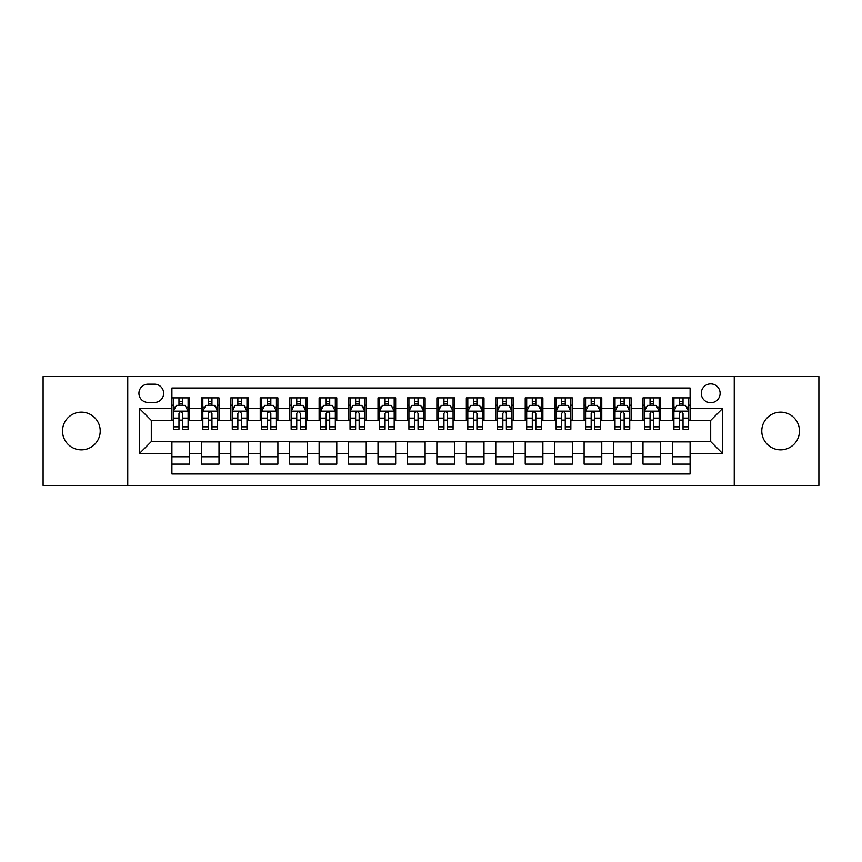 <?xml version="1.0" encoding="UTF-8"?>
<svg xmlns="http://www.w3.org/2000/svg" width="862" height="862" viewBox="0 0 862 862"><rect width="100%" height="100%" fill="white"/><g stroke="black" fill="none" stroke-linecap="round" stroke-linejoin="round"><path stroke-width="1.29" d="M780.627 412.155A18.845 18.845 0 0 0 761.782 431A18.845 18.845 0 0 0 780.627 449.845A18.845 18.845 0 0 0 799.473 431A18.845 18.845 0 0 0 780.627 412.155M81.373 412.155A18.845 18.845 0 0 0 62.527 431A18.845 18.845 0 0 0 81.373 449.845A18.845 18.845 0 0 0 100.218 431A18.845 18.845 0 0 0 81.373 412.155M710.697 383.892A9.417 9.417 0 0 0 701.28 393.309A9.417 9.417 0 0 0 710.697 402.737A9.417 9.417 0 0 0 720.126 393.309A9.417 9.417 0 0 0 710.697 383.892M734.252 485.468L818.9 485.468L818.9 376.532L734.252 376.532L734.252 485.468L127.748 485.468L127.748 376.532L43.1 376.532L43.1 485.468L127.748 485.468M690.096 397.878L672.425 397.878L672.425 408.62L660.648 408.62L660.648 420.397L672.425 420.397L672.425 408.62M660.648 408.62L660.648 397.878L642.987 397.878L642.987 408.62L631.21 408.62L631.21 420.397L642.987 420.397L642.987 408.62M631.21 408.62L631.21 397.878L613.539 397.878L613.539 408.62L601.762 408.62L601.762 420.397L613.539 420.397L613.539 408.62M601.762 408.62L601.762 397.878L584.102 397.878L584.102 408.62L572.325 408.62L572.325 420.397L584.102 420.397L584.102 408.62M572.325 408.62L572.325 397.878L554.654 397.878L554.654 408.62L542.877 408.62L542.877 420.397L554.654 420.397L554.654 408.62M542.877 408.62L542.877 397.878L525.217 397.878L525.217 408.62L513.44 408.62L513.44 420.397L525.217 420.397L525.217 408.62M513.44 408.62L513.44 397.878L495.769 397.878L495.769 408.62L483.991 408.62L483.991 420.397L495.769 420.397L495.769 408.62M483.991 408.62L483.991 397.878L466.331 397.878L466.331 408.62L454.554 408.62L454.554 420.397L466.331 420.397L466.331 408.62M454.554 408.62L454.554 397.878L436.883 397.878L436.883 408.62L425.117 408.62L425.117 420.397L436.883 420.397L436.883 408.62M425.117 408.62L425.117 397.878L407.446 397.878L407.446 408.62L395.669 408.62L395.669 420.397L407.446 420.397L407.446 408.62M395.669 408.62L395.669 397.878L378.009 397.878L378.009 408.62L366.231 408.62L366.231 420.397L378.009 420.397L378.009 408.62M366.231 408.62L366.231 397.878L348.56 397.878L348.56 408.62L336.783 408.62L336.783 420.397L348.56 420.397L348.56 408.62M336.783 408.62L336.783 397.878L319.123 397.878L319.123 408.62L307.346 408.62L307.346 420.397L319.123 420.397L319.123 408.62M307.346 408.62L307.346 397.878L289.675 397.878L289.675 408.62L277.898 408.62L277.898 420.397L289.675 420.397L289.675 408.62M277.898 408.62L277.898 397.878L260.238 397.878L260.238 408.62L248.461 408.62L248.461 420.397L260.238 420.397L260.238 408.62M248.461 408.62L248.461 397.878L230.79 397.878L230.79 408.62L219.013 408.62L219.013 420.397L230.79 420.397L230.79 408.62M219.013 408.62L219.013 397.878L201.352 397.878L201.352 420.397L189.575 420.397L189.575 397.878L171.904 397.878M171.904 464.122L189.575 464.122L189.575 441.603L201.352 441.603L201.352 464.122L219.013 464.122L219.013 441.603L230.79 441.603L230.79 453.38L219.013 453.38M230.79 453.38L230.79 464.122L248.461 464.122L248.461 441.603L260.238 441.603L260.238 453.38L248.461 453.38M260.238 453.38L260.238 464.122L277.898 464.122L277.898 441.603L289.675 441.603L289.675 453.38L277.898 453.38M289.675 453.38L289.675 464.122L307.346 464.122L307.346 441.603L319.123 441.603L319.123 453.38L307.346 453.38M319.123 453.38L319.123 464.122L336.783 464.122L336.783 441.603L348.56 441.603L348.56 453.38L336.783 453.38M348.56 453.38L348.56 464.122L366.231 464.122L366.231 441.603L378.009 441.603L378.009 453.38L366.231 453.38M378.009 453.38L378.009 464.122L395.669 464.122L395.669 441.603L407.446 441.603L407.446 453.38L395.669 453.38M407.446 453.38L407.446 464.122L425.117 464.122L425.117 441.603L436.883 441.603L436.883 453.38L425.117 453.38M436.883 453.38L436.883 464.122L454.554 464.122L454.554 441.603L466.331 441.603L466.331 453.38L454.554 453.38M466.331 453.38L466.331 464.122L483.991 464.122L483.991 441.603L495.769 441.603L495.769 453.38L483.991 453.38M495.769 453.38L495.769 464.122L513.44 464.122L513.44 441.603L525.217 441.603L525.217 453.38L513.44 453.38M525.217 453.38L525.217 464.122L542.877 464.122L542.877 441.603L554.654 441.603L554.654 453.38L542.877 453.38M554.654 453.38L554.654 464.122L572.325 464.122L572.325 441.603L584.102 441.603L584.102 453.38L572.325 453.38M584.102 453.38L584.102 464.122L601.762 464.122L601.762 441.603L613.539 441.603L613.539 453.38L601.762 453.38M613.539 453.38L613.539 464.122L631.21 464.122L631.21 441.603L642.987 441.603L642.987 453.38L631.21 453.38M642.987 453.38L642.987 464.122L660.648 464.122L660.648 441.603L672.425 441.603L672.425 453.38L660.648 453.38M148.059 402.446L154.535 402.446A9.126 9.126 0 0 0 163.661 393.309A9.126 9.126 0 0 0 154.535 384.183L148.059 384.183A9.126 9.126 0 0 0 138.933 393.309A9.126 9.126 0 0 0 148.059 402.446M734.252 376.532L127.748 376.532M690.096 408.62L690.096 388.019L171.904 388.019L171.904 420.397L151.303 420.397L151.303 441.603L171.904 441.603L171.904 473.981L690.096 473.981L690.096 441.603L710.697 441.603L710.697 420.397L690.096 420.397L690.096 408.62L722.475 408.62L722.475 453.38L690.096 453.38M171.904 453.38L139.525 453.38L139.525 408.62L171.904 408.62M672.425 453.38L672.425 464.122L690.096 464.122M171.904 405.237L173.381 405.237M178.973 405.237L182.507 405.237M188.099 405.237L189.575 405.237M171.904 420.106L173.381 420.106M178.973 420.106L182.507 420.106M188.099 420.106L189.575 420.106M171.904 441.894L189.575 441.894M171.904 456.763L189.575 456.763M201.352 420.106L202.829 420.106M208.421 420.106L211.955 420.106M217.547 420.106L219.013 420.106M201.352 405.237L202.829 405.237M208.421 405.237L211.955 405.237M217.547 405.237L219.013 405.237M201.352 441.894L219.013 441.894M201.352 456.763L219.013 456.763M230.79 441.894L248.461 441.894M230.79 456.763L248.461 456.763M230.79 405.237L232.266 405.237M237.858 405.237L241.392 405.237M246.985 405.237L248.461 405.237M230.79 420.106L232.266 420.106M237.858 420.106L241.392 420.106M246.985 420.106L248.461 420.106M260.238 441.894L277.898 441.894M260.238 456.763L277.898 456.763M260.238 405.237L261.703 405.237M267.306 405.237L270.83 405.237M276.433 405.237L277.898 405.237M260.238 420.106L261.703 420.106M267.306 420.106L270.83 420.106M276.433 420.106L277.898 420.106M289.675 441.894L307.346 441.894M289.675 456.763L307.346 456.763M289.675 405.237L291.151 405.237M296.743 405.237L300.278 405.237M305.87 405.237L307.346 405.237M289.675 420.106L291.151 420.106M296.743 420.106L300.278 420.106M305.87 420.106L307.346 420.106M319.123 441.894L336.783 441.894M319.123 456.763L336.783 456.763M319.123 405.237L320.589 405.237M326.181 405.237L329.715 405.237M335.318 405.237L336.783 405.237M319.123 420.106L320.589 420.106M326.181 420.106L329.715 420.106M335.318 420.106L336.783 420.106M348.56 441.894L366.231 441.894M348.56 456.763L366.231 456.763M348.56 405.237L350.037 405.237M355.629 405.237L359.163 405.237M364.755 405.237L366.231 405.237M348.56 420.106L350.037 420.106M355.629 420.106L359.163 420.106M364.755 420.106L366.231 420.106M378.009 441.894L395.669 441.894M378.009 456.763L395.669 456.763M378.009 405.237L379.474 405.237M385.066 405.237L388.6 405.237M394.193 405.237L395.669 405.237M378.009 420.106L379.474 420.106M385.066 420.106L388.6 420.106M394.193 420.106L395.669 420.106M407.446 441.894L425.117 441.894M407.446 456.763L425.117 456.763M407.446 405.237L408.922 405.237M414.514 405.237L418.048 405.237M423.641 405.237L425.117 405.237M407.446 420.106L408.922 420.106M414.514 420.106L418.048 420.106M423.641 420.106L425.117 420.106M436.883 441.894L454.554 441.894M436.883 456.763L454.554 456.763M436.883 405.237L438.359 405.237M443.952 405.237L447.486 405.237M453.078 405.237L454.554 405.237M436.883 420.106L438.359 420.106M443.952 420.106L447.486 420.106M453.078 420.106L454.554 420.106M466.331 441.894L483.991 441.894M466.331 456.763L483.991 456.763M466.331 405.237L467.807 405.237M473.4 405.237L476.934 405.237M482.526 405.237L483.991 405.237M466.331 420.106L467.807 420.106M473.4 420.106L476.934 420.106M482.526 420.106L483.991 420.106M495.769 441.894L513.44 441.894M495.769 456.763L513.44 456.763M495.769 405.237L497.245 405.237M502.837 405.237L506.371 405.237M511.963 405.237L513.44 405.237M495.769 420.106L497.245 420.106M502.837 420.106L506.371 420.106M511.963 420.106L513.44 420.106M525.217 441.894L542.877 441.894M525.217 456.763L542.877 456.763M525.217 405.237L526.682 405.237M532.285 405.237L535.819 405.237M541.411 405.237L542.877 405.237M525.217 420.106L526.682 420.106M532.285 420.106L535.819 420.106M541.411 420.106L542.877 420.106M554.654 441.894L572.325 441.894M554.654 456.763L572.325 456.763M554.654 405.237L556.13 405.237M561.722 405.237L565.256 405.237M570.849 405.237L572.325 405.237M554.654 420.106L556.13 420.106M561.722 420.106L565.256 420.106M570.849 420.106L572.325 420.106M584.102 441.894L601.762 441.894M584.102 456.763L601.762 456.763M584.102 405.237L585.567 405.237M591.17 405.237L594.694 405.237M600.297 405.237L601.762 405.237M584.102 420.106L585.567 420.106M591.17 420.106L594.694 420.106M600.297 420.106L601.762 420.106M613.539 441.894L631.21 441.894M613.539 456.763L631.21 456.763M613.539 405.237L615.015 405.237M620.608 405.237L624.142 405.237M629.734 405.237L631.21 405.237M613.539 420.106L615.015 420.106M620.608 420.106L624.142 420.106M629.734 420.106L631.21 420.106M642.987 441.894L660.648 441.894M642.987 456.763L660.648 456.763M642.987 405.237L644.453 405.237M650.045 405.237L653.579 405.237M659.171 405.237L660.648 405.237M642.987 420.106L644.453 420.106M650.045 420.106L653.579 420.106M659.171 420.106L660.648 420.106M672.425 441.894L690.096 441.894M672.425 456.763L690.096 456.763M672.425 405.237L673.901 405.237M679.493 405.237L683.027 405.237M688.619 405.237L690.096 405.237M672.425 420.106L673.901 420.106M679.493 420.106L683.027 420.106M688.619 420.106L690.096 420.106M151.303 420.397L139.525 408.62M151.303 441.603L139.525 453.38M722.475 408.62L710.697 420.397M722.475 453.38L710.697 441.603M182.507 401.703L178.973 401.703M188.099 426.83L182.507 426.83L182.507 429.233L188.099 429.233L188.099 411.271L185.158 405.388L176.322 405.388L173.381 411.271L173.381 429.233L178.973 429.233L178.973 426.83L173.381 426.83M173.381 411.271L173.381 397.878M188.099 411.271L188.099 397.878M178.973 405.388L178.973 397.878M182.507 397.878L182.507 405.388M182.507 426.83L182.507 413.48C181.332 411.217 180.158 411.217 178.973 413.48L178.973 426.83M211.955 401.703L208.421 401.703M217.547 426.83L211.955 426.83L211.955 429.233L217.547 429.233L217.547 411.271L214.606 405.388L205.77 405.388L202.829 411.271L202.829 429.233L208.421 429.233L208.421 426.83L202.829 426.83M202.829 411.271L202.829 397.878M217.547 411.271L217.547 397.878M208.421 405.388L208.421 397.878M211.955 397.878L211.955 405.388M211.955 426.83L211.955 413.48C210.77 411.217 209.595 411.217 208.421 413.48L208.421 426.83M241.392 401.703L237.858 401.703M246.985 426.83L241.392 426.83L241.392 429.233L246.985 429.233L246.985 411.271L244.043 405.388L235.207 405.388L232.266 411.271L232.266 429.233L237.858 429.233L237.858 426.83L232.266 426.83M232.266 411.271L232.266 397.878M246.985 411.271L246.985 397.878M237.858 405.388L237.858 397.878M241.392 397.878L241.392 405.388M241.392 426.83L241.392 413.48C240.218 411.217 239.043 411.217 237.858 413.48L237.858 426.83M270.83 401.703L267.306 401.703M276.433 426.83L270.83 426.83L270.83 429.233L276.433 429.233L276.433 411.271L273.48 405.388L264.656 405.388L261.703 411.271L261.703 429.233L267.306 429.233L267.306 426.83L261.703 426.83M261.703 411.271L261.703 397.878M276.433 411.271L276.433 397.878M267.306 405.388L267.306 397.878M270.83 397.878L270.83 405.388M270.83 426.83L270.83 413.48C269.655 411.217 268.481 411.217 267.306 413.48L267.306 426.83M300.278 401.703L296.743 401.703M305.87 426.83L300.278 426.83L300.278 429.233L305.87 429.233L305.87 411.271L302.928 405.388L294.093 405.388L291.151 411.271L291.151 429.233L296.743 429.233L296.743 426.83L291.151 426.83M291.151 411.271L291.151 397.878M305.87 411.271L305.87 397.878M296.743 405.388L296.743 397.878M300.278 397.878L300.278 405.388M300.278 426.83L300.278 413.48C299.103 411.217 297.918 411.217 296.743 413.48L296.743 426.83M329.715 401.703L326.181 401.703M335.318 426.83L329.715 426.83L329.715 429.233L335.318 429.233L335.318 411.271L332.366 405.388L323.541 405.388L320.589 411.271L320.589 429.233L326.181 429.233L326.181 426.83L320.589 426.83M320.589 411.271L320.589 397.878M335.318 411.271L335.318 397.878M326.181 405.388L326.181 397.878M329.715 397.878L329.715 405.388M329.715 426.83L329.715 413.48C328.541 411.217 327.366 411.217 326.181 413.48L326.181 426.83M359.163 401.703L355.629 401.703M364.755 426.83L359.163 426.83L359.163 429.233L364.755 429.233L364.755 411.271L361.814 405.388L352.978 405.388L350.037 411.271L350.037 429.233L355.629 429.233L355.629 426.83L350.037 426.83M350.037 411.271L350.037 397.878M364.755 411.271L364.755 397.878M355.629 405.388L355.629 397.878M359.163 397.878L359.163 405.388M359.163 426.83L359.163 413.48C357.989 411.217 356.803 411.217 355.629 413.48L355.629 426.83M388.6 401.703L385.066 401.703M394.193 426.83L388.6 426.83L388.6 429.233L394.193 429.233L394.193 411.271L391.251 405.388L382.416 405.388L379.474 411.271L379.474 429.233L385.066 429.233L385.066 426.83L379.474 426.83M379.474 411.271L379.474 397.878M394.193 411.271L394.193 397.878M385.066 405.388L385.066 397.878M388.6 397.878L388.6 405.388M388.6 426.83L388.6 413.48C387.426 411.217 386.251 411.217 385.066 413.48L385.066 426.83M418.048 401.703L414.514 401.703M423.641 426.83L418.048 426.83L418.048 429.233L423.641 429.233L423.641 411.271L420.699 405.388L411.864 405.388L408.922 411.271L408.922 429.233L414.514 429.233L414.514 426.83L408.922 426.83M408.922 411.271L408.922 397.878M423.641 411.271L423.641 397.878M414.514 405.388L414.514 397.878M418.048 397.878L418.048 405.388M418.048 426.83L418.048 413.48C416.874 411.217 415.689 411.217 414.514 413.48L414.514 426.83M447.486 401.703L443.952 401.703M453.078 426.83L447.486 426.83L447.486 429.233L453.078 429.233L453.078 411.271L450.136 405.388L441.301 405.388L438.359 411.271L438.359 429.233L443.952 429.233L443.952 426.83L438.359 426.83M438.359 411.271L438.359 397.878M453.078 411.271L453.078 397.878M443.952 405.388L443.952 397.878M447.486 397.878L447.486 405.388M447.486 426.83L447.486 413.48C446.311 411.217 445.137 411.217 443.952 413.48L443.952 426.83M476.934 401.703L473.4 401.703M482.526 426.83L476.934 426.83L476.934 429.233L482.526 429.233L482.526 411.271L479.584 405.388L470.749 405.388L467.807 411.271L467.807 429.233L473.4 429.233L473.4 426.83L467.807 426.83M467.807 411.271L467.807 397.878M482.526 411.271L482.526 397.878M473.4 405.388L473.4 397.878M476.934 397.878L476.934 405.388M476.934 426.83L476.934 413.48C475.749 411.217 474.574 411.217 473.4 413.48L473.4 426.83M506.371 401.703L502.837 401.703M511.963 426.83L506.371 426.83L506.371 429.233L511.963 429.233L511.963 411.271L509.022 405.388L500.186 405.388L497.245 411.271L497.245 429.233L502.837 429.233L502.837 426.83L497.245 426.83M497.245 411.271L497.245 397.878M511.963 411.271L511.963 397.878M502.837 405.388L502.837 397.878M506.371 397.878L506.371 405.388M506.371 426.83L506.371 413.48C505.197 411.217 504.022 411.217 502.837 413.48L502.837 426.83M535.819 401.703L532.285 401.703M541.411 426.83L535.819 426.83L535.819 429.233L541.411 429.233L541.411 411.271L538.459 405.388L529.634 405.388L526.682 411.271L526.682 429.233L532.285 429.233L532.285 426.83L526.682 426.83M526.682 411.271L526.682 397.878M541.411 411.271L541.411 397.878M532.285 405.388L532.285 397.878M535.819 397.878L535.819 405.388M535.819 426.83L535.819 413.48C534.634 411.217 533.459 411.217 532.285 413.48L532.285 426.83M565.256 401.703L561.722 401.703M570.849 426.83L565.256 426.83L565.256 429.233L570.849 429.233L570.849 411.271L567.907 405.388L559.072 405.388L556.13 411.271L556.13 429.233L561.722 429.233L561.722 426.83L556.13 426.83M556.13 411.271L556.13 397.878M570.849 411.271L570.849 397.878M561.722 405.388L561.722 397.878M565.256 397.878L565.256 405.388M565.256 426.83L565.256 413.48C564.082 411.217 562.908 411.217 561.722 413.48L561.722 426.83M594.694 401.703L591.17 401.703M600.297 426.83L594.694 426.83L594.694 429.233L600.297 429.233L600.297 411.271L597.344 405.388L588.52 405.388L585.567 411.271L585.567 429.233L591.17 429.233L591.17 426.83L585.567 426.83M585.567 411.271L585.567 397.878M600.297 411.271L600.297 397.878M591.17 405.388L591.17 397.878M594.694 397.878L594.694 405.388M594.694 426.83L594.694 413.48C593.519 411.217 592.345 411.217 591.17 413.48L591.17 426.83M624.142 401.703L620.608 401.703M629.734 426.83L624.142 426.83L624.142 429.233L629.734 429.233L629.734 411.271L626.793 405.388L617.957 405.388L615.015 411.271L615.015 429.233L620.608 429.233L620.608 426.83L615.015 426.83M615.015 411.271L615.015 397.878M629.734 411.271L629.734 397.878M620.608 405.388L620.608 397.878M624.142 397.878L624.142 405.388M624.142 426.83L624.142 413.48C622.967 411.217 621.782 411.217 620.608 413.48L620.608 426.83M653.579 401.703L650.045 401.703M659.171 426.83L653.579 426.83L653.579 429.233L659.171 429.233L659.171 411.271L656.23 405.388L647.394 405.388L644.453 411.271L644.453 429.233L650.045 429.233L650.045 426.83L644.453 426.83M644.453 411.271L644.453 397.878M659.171 411.271L659.171 397.878M650.045 405.388L650.045 397.878M653.579 397.878L653.579 405.388M653.579 426.83L653.579 413.48C652.405 411.217 651.23 411.217 650.045 413.48L650.045 426.83M683.027 401.703L679.493 401.703M688.619 426.83L683.027 426.83L683.027 429.233L688.619 429.233L688.619 411.271L685.678 405.388L676.842 405.388L673.901 411.271L673.901 429.233L679.493 429.233L679.493 426.83L673.901 426.83M673.901 411.271L673.901 397.878M688.619 411.271L688.619 397.878M679.493 405.388L679.493 397.878M683.027 397.878L683.027 405.388M683.027 426.83L683.027 413.48C681.853 411.217 680.668 411.217 679.493 413.48L679.493 426.83M201.352 453.38L189.575 453.38M201.352 408.62L189.575 408.62M188.024 411.131L173.456 411.131M173.381 407.004L175.514 407.004M185.966 407.004L188.099 407.004M178.973 418.102L173.381 418.102M188.099 418.102L182.507 418.102M182.507 403.578L178.973 403.578M217.472 411.131L202.893 411.131M202.829 407.004L204.962 407.004M215.414 407.004L217.547 407.004M208.421 418.102L202.829 418.102M217.547 418.102L211.955 418.102M211.955 403.578L208.421 403.578M246.909 411.131L232.341 411.131M232.266 407.004L234.399 407.004M244.851 407.004L246.985 407.004M237.858 418.102L232.266 418.102M246.985 418.102L241.392 418.102M241.392 403.578L237.858 403.578M276.357 411.131L261.779 411.131M261.703 407.004L263.837 407.004M274.299 407.004L276.433 407.004M267.306 418.102L261.703 418.102M276.433 418.102L270.83 418.102M270.83 403.578L267.306 403.578M305.794 411.131L291.227 411.131M291.151 407.004L293.285 407.004M303.736 407.004L305.87 407.004M296.743 418.102L291.151 418.102M305.87 418.102L300.278 418.102M300.278 403.578L296.743 403.578M335.243 411.131L320.664 411.131M320.589 407.004L322.722 407.004M333.174 407.004L335.318 407.004M326.181 418.102L320.589 418.102M335.318 418.102L329.715 418.102M329.715 403.578L326.181 403.578M364.68 411.131L350.112 411.131M350.037 407.004L352.17 407.004M362.622 407.004L364.755 407.004M355.629 418.102L350.037 418.102M364.755 418.102L359.163 418.102M359.163 403.578L355.629 403.578M394.128 411.131L379.549 411.131M379.474 407.004L381.607 407.004M392.059 407.004L394.193 407.004M385.066 418.102L379.474 418.102M394.193 418.102L388.6 418.102M388.6 403.578L385.066 403.578M423.565 411.131L408.987 411.131M408.922 407.004L411.055 407.004M421.507 407.004L423.641 407.004M414.514 418.102L408.922 418.102M423.641 418.102L418.048 418.102M418.048 403.578L414.514 403.578M453.013 411.131L438.435 411.131M438.359 407.004L440.493 407.004M450.945 407.004L453.078 407.004M443.952 418.102L438.359 418.102M453.078 418.102L447.486 418.102M447.486 403.578L443.952 403.578M482.451 411.131L467.872 411.131M467.807 407.004L469.941 407.004M480.393 407.004L482.526 407.004M473.4 418.102L467.807 418.102M482.526 418.102L476.934 418.102M476.934 403.578L473.4 403.578M511.888 411.131L497.32 411.131M497.245 407.004L499.378 407.004M509.83 407.004L511.963 407.004M502.837 418.102L497.245 418.102M511.963 418.102L506.371 418.102M506.371 403.578L502.837 403.578M541.336 411.131L526.757 411.131M526.682 407.004L528.826 407.004M539.278 407.004L541.411 407.004M532.285 418.102L526.682 418.102M541.411 418.102L535.819 418.102M535.819 403.578L532.285 403.578M570.773 411.131L556.206 411.131M556.13 407.004L558.264 407.004M568.715 407.004L570.849 407.004M561.722 418.102L556.13 418.102M570.849 418.102L565.256 418.102M565.256 403.578L561.722 403.578M600.221 411.131L585.643 411.131M585.567 407.004L587.701 407.004M598.163 407.004L600.297 407.004M591.17 418.102L585.567 418.102M600.297 418.102L594.694 418.102M594.694 403.578L591.17 403.578M629.659 411.131L615.091 411.131M615.015 407.004L617.149 407.004M627.601 407.004L629.734 407.004M620.608 418.102L615.015 418.102M629.734 418.102L624.142 418.102M624.142 403.578L620.608 403.578M659.107 411.131L644.528 411.131M644.453 407.004L646.586 407.004M657.038 407.004L659.171 407.004M650.045 418.102L644.453 418.102M659.171 418.102L653.579 418.102M653.579 403.578L650.045 403.578M688.544 411.131L673.976 411.131M673.901 407.004L676.034 407.004M686.486 407.004L688.619 407.004M679.493 418.102L673.901 418.102M688.619 418.102L683.027 418.102M683.027 403.578L679.493 403.578"/></g></svg>
